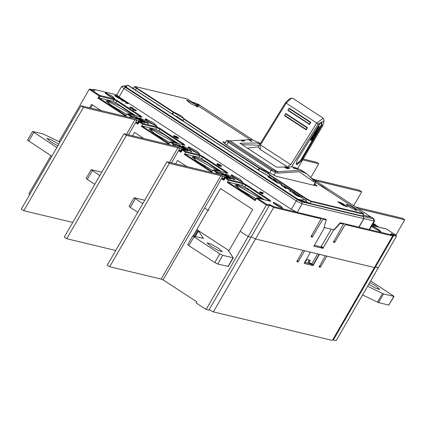 <?xml version="1.0" encoding="UTF-8"?>
<svg xmlns="http://www.w3.org/2000/svg" width="426" height="426" viewBox="0 0 426 426"><rect width="100%" height="100%" fill="white"/><g stroke="black" fill="none" stroke-linecap="round" stroke-linejoin="round"><path stroke-width="0.64" d="M267.975 176.737L268.992 176.886L271.415 178.467L273.881 179.133L275.713 180.326L273.247 179.665L275.84 181.428L274.77 181.316L267.975 176.737M275.84 180.858L275.713 180.326M295.01 193.425L292.997 192.387L292.721 192.488L293.791 193.729L297.22 195.965L302.332 197.691L294.835 192.829L300.303 196.391L297.63 195.566L295.197 193.979L295.01 193.425M284.217 187.483L285.447 188.281L286.735 188.393L284.861 187.211L284.217 187.483M261.958 172.29L264.328 173.595M262.948 172.759L262.011 172.322M265.142 174.037L264.812 173.856M272.273 178.531L264.706 173.765M281.969 186.013L283.194 186.663L285.127 186.748L286.373 187.275L282.795 185.464L281.613 184.17L279.083 182.525L277.837 181.993L275.856 181.934L277.736 183.105L280.138 183.329L281.969 186.013M286.666 187.509L286.373 187.275M289.675 191.04L291.395 192.014L293.328 192.099L294.574 192.627L287.289 187.877L285.644 187.275L291.011 190.816L289.675 191.04M294.888 192.856L294.574 192.627M289.414 189.298L289.116 189.069M175.533 116.112L178.297 117.512M176.588 116.868L177.003 116.799L176.779 116.559L175.368 116.074M176.902 117.075L177.152 116.644M177.535 116.831L177.259 117.304M177.631 117.288L177.807 116.98M178.457 117.629L178.196 117.475M180.475 119.402L178.632 117.517L179.468 118.726M179.495 118.769L178.047 117.379L177.307 117.336M176.859 117.043L177.003 116.799M304.798 261.868L305.405 262.011L306.283 260.488L307.418 259.525L310.053 260.153L309.931 261.362L309.052 262.885L312.034 263.603L317.636 253.901M309.052 262.885L308.073 262.251L309.244 259.961M296.432 212.073L273.764 206.637L269.083 204.304L269.243 205.667L208.937 310.123L206.12 309.446L196.109 302.918L196.737 301.832L163.083 279.877M391.483 234.497L393.683 235.514L375.466 267.065L378.283 267.741L336.189 340.646L333.377 339.969L375.466 267.065L374.864 266.751L378.283 267.741L396.5 236.185L396.073 235.264L393.629 234.678L393.683 235.514L396.5 236.185M313.355 265.015L319.511 254.349L325.331 255.749L319.111 267.017L320.123 267.256L320.693 266.777L326.848 256.111L374.422 267.523L332.333 340.422L213.394 311.896L255.488 238.997L303.062 250.408L296.842 261.676L297.854 261.915L298.424 261.436L304.579 250.77L310.4 252.165L304.148 263.422L312.785 265.499L313.355 265.015L311.182 263.396M333.377 339.969L332.775 339.655M251.276 236.787L255.488 238.997L251.276 236.787M213.394 311.896L209.187 309.691M206.12 309.446L248.209 236.547L240.152 231.291L228.73 251.079M268.944 204.773L266.506 204.192L266.426 204.991L248.209 236.547L251.026 237.223L248.209 236.547L240.152 231.291L252.719 209.528L220.492 188.505L193.095 235.956M207.925 210.268L204.544 208.064L207.925 210.268L208.937 210.513L207.925 210.268M194.107 236.201L197.616 230.125M195.017 236.419L198.367 230.62M311.108 263.38L310.538 263.832L304.499 262.384M310.538 263.832L312.396 265.244L313.062 264.823L319.154 254.269M29.777 194.416L28.872 193.825L50.907 155.66M59.022 141.602L70.961 120.925L71.866 121.516L70.961 120.925L89.183 89.369L99.189 95.898L97.932 98.076L98.992 97.911L99.934 96.281L113.849 99.615L112.906 101.25L98.992 97.911L126.123 115.611M260.536 192.989L260.85 192.445L262.107 193.111L261.793 193.654L260.536 192.989L259.658 192.419L259.972 191.87L262.507 192.477L263.385 193.053L263.071 193.596L262.411 193.441M261.793 193.654L262.224 193.755L262.538 193.212L261.282 192.552L263.385 193.053M177.844 138.269L178.244 138.53L178.6 137.923L177.903 137.289L175.379 135.937L174.884 136.256M176.673 137.534L173.723 135.606L173.409 136.155L176.359 138.077L177.759 138.413L178.073 137.87L176.673 137.534L176.359 138.077M216.887 164.447L217.068 163.728L216.887 164.447L219.832 166.193L220.146 165.65L217.686 164.122M220.12 165.693L220.849 166.257M221.264 166.571L221.579 166.028L221.147 165.746L220.833 166.289L221.339 166.555L221.653 166.012L221.248 165.592L219.039 164.239L218.043 164.063M130.031 107.107L129.717 107.65L130.335 108.055L132.321 108.534L132.635 107.986L133.21 109.184L133.876 109.615L136.405 110.222L133.796 109.344L132.561 107.714L130.031 107.107L130.649 107.512L132.635 107.986M136.405 110.222L136.091 110.765L133.562 110.158L132.896 109.727L132.321 108.534M115.036 95.238L117.858 97.08L119.882 97.565L116.969 95.664L119.126 97.171L116.277 95.594L118.199 96.952L117.581 96.803L115.036 95.238L114.722 95.781L117.544 97.623L118.609 97.879M118.737 97.655L120.824 98.358L121.815 99.663L123.838 100.147L121.756 99.444L120.76 98.14L118.737 97.655L118.423 98.198L120.51 98.901L120.973 99.86L122.597 100.467M122.406 100.797L124.951 101.622L125.265 101.074L122.72 100.254L122.406 100.797M125.862 102.315L125.414 102.022L125.968 101.532L128.407 103.129L128.093 103.672L126.069 103.188L125.553 102.847L125.867 102.304L127.651 102.735L125.729 101.479M260.85 192.445L259.972 191.87M262.538 193.212L262.107 193.111M175.672 136.352L178.073 137.87M173.723 135.606L176.684 137.358M176.774 137.199L176.172 137.097M176.284 136.906L175.656 136.757M175.07 135.931L175.262 136.506M175.384 136.293L175.768 136.565M175.113 136.048L174.964 136.309M178.6 137.923L178.244 138.53M178.558 137.987L177.951 137.79M177.482 137.486L177.631 137.225L178.036 137.646M177.924 137.438L177.786 137.683M177.631 137.225L177.109 136.89L176.934 137.193M175.757 136.203L176.71 136.65L176.534 136.954M176.71 136.65L177.109 136.89M176.343 136.453L176.183 136.725M220.285 165.799L220.599 165.256L221.147 165.746M221.099 165.629L220.785 166.172M220.982 165.528L220.668 166.071M220.599 165.256L220.082 164.915L219.789 165.416M218.794 164.436L219.592 164.622L219.443 164.878M219.592 164.622L220.082 164.915M219.363 164.495L219.225 164.734M219.449 165.245L219.598 164.979L218.634 164.282M219.598 164.979L219.257 165.15M219.385 164.931L218.895 164.947M217.739 164.031L218.277 164.564M218.41 164.335L219.039 164.702M217.851 165.144L218.165 164.601L219.843 165.538L219.528 166.087M219.843 165.538L220.146 165.65M219.284 165.261L218.969 165.805M218.826 165.011L218.511 165.554M218.165 164.601L217.681 165.032M217.201 163.904L217.127 164.649M217.441 164.106L217.995 164.489M218.112 163.941L217.068 163.728M133.562 110.158L133.876 109.615M132.896 109.727L133.21 109.184M130.335 108.055L130.649 107.512M369.56 229.614L359.006 227.159L363.905 218.671L374.507 221.083L369.56 229.614L392.229 235.045L392.639 235.967L374.422 267.523L255.488 238.997L273.705 207.441L321.156 218.82L321.108 218.069M135.569 122.624L137.976 124.195L139.632 121.463L138.935 121.761L142.646 124.248L142.726 123.444L139.797 121.532L145.112 122.81L138.546 118.215L136.32 117.075L131.006 115.803L128.077 113.891L141.996 117.23L140.82 115.941L117.384 100.653L113.678 98.752L99.759 95.419L90.237 89.204L92.676 89.79L94.077 89.423L92.868 89.886M112.784 106.479L119.812 110.249L119.568 110.669M135.67 115.68L115.872 102.767L112.906 101.25M128.077 113.891L127.023 114.056L125.766 116.234L97.932 98.076M89.63 107.805L91.585 104.418L100.935 110.515M90.237 89.204L89.183 89.369M92.676 89.79L92.399 89.726M137.976 124.195L137.965 123.439L138.961 121.815M138.008 123.364L135.835 122.161M160.352 128.679L156.646 126.783L156.821 127.646L142.646 124.248L141.389 126.426L141.959 125.942L155.879 129.28L158.845 130.798L160.352 128.679L183.787 143.967L184.964 145.261L170.805 141.831L169.99 142.087L168.733 144.26L141.389 126.426M132.598 135.835L134.552 132.449L143.903 138.546M178.537 150.655L180.944 152.226L180.938 151.47L181.934 149.845M180.981 151.395L178.803 150.186M175.565 163.866L177.52 160.48L186.87 166.577M184.362 154.452L211.706 172.29L212.963 170.112L213.772 169.857L227.937 173.286L226.76 171.998L203.319 156.709L199.613 154.814L199.789 155.676L185.619 152.279L185.693 151.475L182.6 149.494L181.902 149.792L185.619 152.279L184.362 154.452L184.927 153.972L198.846 157.306L201.812 158.823L202.755 157.194L226.951 173.02M266.506 204.192L256.985 197.978L270.904 201.317L269.727 200.028L246.292 184.74L242.58 182.845L228.666 179.506L227.33 182.482L227.894 181.998L241.814 185.337L244.78 186.854L245.722 185.225L269.157 200.513L268.982 200.822M256.148 198.26L255.153 199.885L255.163 200.641L256.42 198.463L266.426 204.991L269.243 205.667M264.573 199.767L244.78 186.854M241.691 190.566L248.72 194.336L248.475 194.762M363.905 218.671L363.484 216.605L362.579 216.009M259.269 145.287L242.027 144.643M260.078 143.967L256.905 142.998L239.891 143.248L276.511 167.136L293.525 166.885L301.459 170.262L306.779 173.733L298.844 170.357L277.459 171.731L275.303 171.215L272.038 169.548L229.071 141.517L227.814 140.362L226.392 140.756L228.166 142.289L271.133 170.32L275.579 172.594L277.795 173.126L299.127 171.737L313.855 181.774L315.772 182.136L315.4 180.709L311.896 178.196M227.814 140.362L230.194 140.9L251.58 139.526L260.387 143.471M230.194 140.9L277.459 171.731L277.795 173.126M371.371 217.287L315.4 180.709L313.637 180.406L306.779 173.733M303.658 171.795L300.921 170.011L303.658 171.795M288.482 168.621L286.304 167.061L289.84 168.595L287.103 166.811L289.227 168.329L285.75 166.838L288.482 168.621M284.919 166.88L286.405 167.461L287.768 168.616L285.889 168.116L284.595 167.194L284.919 166.88L284.706 167.306M260.233 143.716L257.783 142.092L260.313 143.589M248.672 139.691L251.537 140.809L251.601 141.602L248.672 139.691M243.709 140.276L241.276 140.516L242.256 141.15L244.684 140.915L243.709 140.276L243.443 140.825L241.952 140.953M293.195 167.562L293.663 168.179M296.73 168.824L293.78 167.945M296.831 168.627L298.003 169.388L296.358 168.733L294.366 168.329L294.952 168.712L293.253 168.009L293.195 167.567M300.08 169.617L303.088 171.492M300.096 169.585L302.529 171.039M302.753 171.321L302.513 171.092M302.785 171.252L303.099 171.476M302.524 170.964L303.733 171.747L302.524 170.964M287.305 168.675L287.534 168.217M287.55 168.669L287.699 168.376M284.994 167.125L286.363 168.249L287.385 168.392L285.931 167.317L284.994 167.125M287.246 168.669L287.385 168.392M260.297 143.621L258.321 142.428L260.259 143.674M251.265 141.384L251.537 140.809M249.577 140.282L251.084 141.144M251.042 141.235L251.052 140.745L249.62 140.191M243.704 140.995L243.443 140.825M313.855 181.774L313.637 180.406M300.378 169.836L302.311 171.071M300.399 169.798L302.322 171.05M340.246 222.707L340.113 223.368L334.149 229.992L333.856 229.8L340.278 222.67L358.852 227.122L363.751 218.634L363.335 216.568L301.741 201.796L297.588 199.672L125.324 87.298L123.721 85.828L121.602 86.409L123.961 88.459L296.23 200.832L302.162 203.862L363.751 218.634M334.149 229.992L333.643 229.87L322.967 248.369L321.614 247.485L323.238 247.799L321.337 246.35L331.252 229.177M345.145 223.836L345.188 224.587L335.017 241.973L334.453 242.453L333.43 242.208L343.425 224.161L343.377 223.41M322.876 218.495L322.919 219.246L312.183 237.112L311.129 236.851L311.22 236.265L321.156 218.82M324.186 227.479L324.532 227.686L324.026 227.564L326.231 220.04L326.05 219.257M324.532 227.686L313.855 246.18L322.967 248.369M333.643 229.87L323.238 247.799M314.367 245.296L320.746 246.83L321.337 246.35M321.209 218.714L321.523 218.171M273.764 206.637L273.705 207.441L269.28 205.172M221.504 178.686L223.911 180.251L223.906 179.495L224.901 177.876M223.948 179.426L221.776 178.217M221.605 171.737L201.812 158.823M198.724 162.535L205.753 166.305L205.502 166.731M343.478 224.049L343.793 223.512M363.005 215.279L372.095 217.457L373.948 218.953L363.484 216.605M192.861 102.368L195.875 103.092L200.028 105.211L195.795 104.279M374.507 221.083L373.948 218.953M178.638 143.711L158.845 130.798M155.751 134.51L162.78 138.274L162.535 138.7M92.421 104.966L90.642 108.05M119.882 97.565L119.701 97.884M117.858 97.08L117.544 97.623M123.838 100.147L123.652 100.477M121.815 99.663L121.501 100.206M121.288 99.317L120.973 99.86M120.824 98.358L120.51 98.901M119.232 97.98L118.918 98.523M122.72 100.254L123.242 100.589L122.928 101.132M123.242 100.589L125.265 101.074M128.407 103.129L126.384 102.639L126.069 103.188M126.384 102.639L125.867 102.304M316.411 182.962L322.77 186.657L328.451 190.715M247.405 148.152L258.3 146.863M291.693 166.507L318.302 123.993L316.731 123.039L323.259 118.236L292.646 98.268L291.421 98.14L286.155 103.092L285.516 102.607L258.193 147.034L260.105 149.366L286.054 166.044M288.072 166.103L290.718 164.654L316.731 123.039M284.882 165.528L286.645 166.049M286.155 103.092L260.446 144.909L260.105 149.366M285.516 102.607L289.845 98.534L291.421 98.14M323.259 118.236L324.149 120.936L318.302 123.993L319.415 124.424L297.417 159.718L296.177 163.706L296.831 164.793L301.139 161.017L321.955 125.313L322.775 125.553L297.785 168.291M321.534 122.166L321.87 122.241L321.385 125.02L321.955 125.313L321.832 122.033L319.415 124.424M322.775 125.553L324.149 120.936M296.161 163.419L296.555 164.069L300.484 160.863L315.73 134.722M316.172 133.961L316.427 133.524M316.209 132.321L316.901 132.704L317.812 131.149M318.323 130.265L319.196 128.769M319.676 127.944L321.385 125.02M319.58 127.88L321.348 124.845L321.843 122.225M296.496 164.026L300.394 160.804L312.354 140.287M313.829 137.752L314.18 137.151M314.66 136.325L315.602 134.712M316.087 133.881L316.31 133.498M316.806 132.646L317.567 131.336M318.227 130.202L319.085 128.732M312.673 136.826L313.169 137.145L312.562 136.783L313.051 137.103L311.188 139.43L310.698 139.116L310.591 140.032L311.033 140.303M310.698 139.116L311.667 137.497L312.157 137.816M312.562 136.783L311.667 137.497M312.993 137.028L313.77 137.353L313.11 137.955L313.179 138.466L312.53 139.542L311.598 139.398M312.04 139.222L312.775 137.907M314.345 134.169L313.861 133.849L314.612 134.371L315.091 133.562L314.335 134.27L313.845 133.95M313.861 133.849L314.228 133.237L314.713 133.556M315.096 133.567L314.228 133.237M314.223 136.086L314.5 136.288L314.17 136.176L315.133 134.557L315.682 134.744L316.129 134.083L314.883 133.343L315.373 133.663L313.882 136.07L312.775 135.66L313.259 135.979L312.897 136.698L312.402 136.379L312.881 136.693M312.913 136.56L312.402 136.379M312.423 136.24L312.775 135.66M313.392 135.756L314.297 134.249M315.666 133.61L316.161 133.934M317.86 129.962L316.534 129.499L317.024 129.818L316.545 130.649L317.386 130.947L315.102 132.912L314.612 132.593L315.086 133.066L314.59 132.747M314.612 132.593L316.768 130.729M316.555 130.489L316.065 130.17L316.518 130.596M316.065 130.17L316.396 129.616L316.885 129.935M316.72 129.078L318.664 125.995L319.154 126.314L317.21 129.397L316.699 129.211L317.381 129.605L318.163 128.412L319.25 128.785L319.729 127.981L318.717 127.48M319.239 127.656L319.729 127.981M317.21 129.397L316.699 129.211M318.808 126.048L319.154 126.314M319.724 127.976L318.648 127.603L319.298 126.368M311.188 139.43L311.081 140.351L311.731 140.585L312.668 139.856L313.584 138.333L313.792 137.364L313.302 137.044M311.603 139.542L313.051 137.103M311.773 139.456L312.263 139.776L311.619 139.552M312.53 139.542L312.263 139.776M314.351 133.152L314.841 133.471M314.601 133.242L315.091 133.562M312.897 136.698L314.223 137.161L314.5 136.288M313.259 135.979L313.882 136.07M312.897 135.575L313.387 135.894M315.373 133.663L316.156 133.929M317.024 129.818L318.355 130.281L316.076 132.422L316.901 132.71L316.534 133.407L315.102 132.912M289.147 108.167L310.815 122.278L309.58 124.488M285.814 113.545L307.487 127.656L306.246 129.861M288.908 108.486L287.971 109.988L309.457 124.003L310.389 122.502L288.908 108.486L289.1 108.145L287.907 110.377L309.532 124.467L310.724 122.241L289.334 108.268M307.487 127.656L285.771 113.524L284.579 115.75L306.06 129.765L307.396 127.614L306.124 129.382L284.643 115.366L285.574 113.859L307.055 127.875M338.26 201.951L343.473 205.497L347.126 206.615L341.828 203.09L338.26 201.951M343.707 205.454L339.314 202.59L344.325 204.917L342.605 204.507L343.707 205.454M343.026 204.608L343.25 204.219M125.468 85.972L126.565 87.878L297.465 199.357L301.635 200.449L301.486 199.932L297.731 199.08L126.836 87.596L126.288 85.653L125.851 85.786M259.141 170.682L264.658 173.771L257.426 169.612L128.002 85.402M307.284 202.574L305.719 200.348L307.242 202.515L301.635 200.449L301.15 201.29M326.098 219.31L297.257 212.35L291.331 209.315L119.062 96.947L116.697 94.897L121.602 86.409M356.253 210.519L349.064 206.839L346.2 204.358L346.78 204.336L353.974 208.016L356.839 210.497L356.253 210.519M307.311 202.212L310.069 203.468L362.553 216.057L363.623 214.209L363.516 213.687L315.602 182.435M249.082 139.041L187.722 99.098M314.729 183.952L317.162 185.981L316.742 185.997L276.154 176.263L268.742 172.471L225.769 144.441L222.814 141.879L225.466 142.353M194.996 104.226L198.095 106.915L197.467 106.937L190.768 103.64L186.577 100.264L187.211 100.248L194.996 104.226M337.818 201.684L341.934 203.074L347.6 206.898L343.367 205.513L337.754 201.796M362.553 216.057L363.335 216.568M187.93 99.151L135.447 86.563L136.719 87.953L173.494 111.947L173.153 112.235L173.59 112.459L173.494 111.947L181.561 116.112L184.314 119.008L183.979 119.296L259.088 168.297L259.525 168.52L259.429 168.004L258.087 170.027M270.324 175.075L269.914 175.352L270.254 175.065L307.029 199.054L311.033 201.104L363.516 213.687M125.335 86.174L123.721 85.828M131.969 87.761L133.748 88.193M133.759 88.933L133.535 88.56L134.605 86.712L136.379 88.246L136.719 87.953M183.036 120.467L172.791 114.392M268.497 176.066L258.827 170.485M173.185 114.653L182.765 120.446L182.552 120.76M259.301 170.767L267.768 175.597M307.242 202.654L301.214 201.306L297.364 199.336L126.463 87.852L125.148 86.494M333.856 229.8L324.058 227.452M370.695 280.883L394.061 296.379L383.538 293.919L367.606 286.235M368.724 284.296L375.934 288.327L379.774 289.462L375.636 285.878L369.768 282.481M394.061 296.379L388.794 305.091L378.512 302.625L362.579 294.936M56.839 147.545L32.568 131.458L43.09 133.918L59.997 142.076M58.804 144.137L50.779 139.552L46.855 138.375L50.992 141.959L57.824 145.836M51.812 156.251L27.546 140.165L32.568 131.458M193.91 236.957L188.883 245.664L187.701 244.641L192.728 235.935L219.789 253.837L222.75 255.355L233.272 257.815L228.272 250.403L228.538 250.296M188.883 245.664L214.763 262.544L217.729 264.061L228.214 266.404M211.147 246.43L207.015 242.847L210.934 244.023L218.234 248.129L222.372 251.713L218.447 250.536L211.147 246.43M198.75 230.871L198.484 230.977L203.49 238.384L192.728 235.935M92.346 170.709L87.319 179.41L86.137 178.387L91.164 169.681L99.806 175.576M87.319 179.41L94.78 184.277M101.777 172.163L91.164 169.681M135.314 198.734L130.287 207.441L129.105 206.418L134.131 197.712L142.774 203.601M130.287 207.441L137.752 212.308M144.744 200.193L134.131 197.712M196.796 229.593L229.002 250.605M358.309 208.697L404.7 219.827L402.261 218.234L355.864 207.105M404.7 219.827L395.866 235.125M315.389 180.683L361.733 191.796L359.288 190.204L313.451 179.213M361.733 191.796L353.708 205.699M302.684 159.91L318.76 163.765L316.321 162.173L303.2 159.026M318.76 163.765L310.996 177.221M221.738 175.949L227.841 177.924L225.045 175.8L221.808 174.442L222.361 175.086L219.299 174.351L218.325 173.717L218.426 174.143L166.917 161.789L169.356 163.382L220.865 175.736L222.718 176.582L221.738 175.949M224.806 176.678L223.671 178.638M218.325 173.717L218.117 174.069M166.917 161.789L107.24 265.158L109.679 266.751L161.188 279.105L163.036 279.951L222.718 176.582M169.356 163.382L109.679 266.751M220.865 175.736L161.188 279.105M178.771 147.918L184.868 149.893L182.072 147.769L178.835 146.411L179.394 147.061L176.332 146.326L175.352 145.687L175.453 146.113L123.95 133.759L126.389 135.356L177.898 147.705L179.751 148.552L178.771 147.918M181.833 148.653L180.704 150.607M175.352 145.687L175.15 146.043M123.95 133.759L64.267 237.128L66.712 238.72L115.718 250.472M126.389 135.356L66.712 238.72M177.898 147.705L169.42 162.391M179.751 148.552L171.476 162.881M135.803 119.887L141.901 121.863L139.105 119.738L135.867 118.38L136.426 119.03L133.359 118.295L132.385 117.656L132.486 118.087L80.977 105.733L83.421 107.325L134.93 119.679L136.778 120.526L135.803 119.887M138.865 120.622L137.736 122.581M132.385 117.656L132.182 118.013M80.977 105.733L21.3 209.097L23.739 210.694L72.745 222.447M83.421 107.325L23.739 210.694M134.93 119.679L126.447 134.36M136.778 120.526L128.508 134.856M308.951 260.728L309.931 261.362M312.396 265.244L312.785 265.499M298.424 261.436L297.167 260.616M296.821 261.239L297.854 261.915M320.693 266.777L319.436 265.957M319.09 266.58L320.123 267.256M228.666 179.506L225.737 177.594L231.052 178.867L224.486 174.271L222.26 173.137L216.946 171.859L214.017 169.947M199.613 154.814L185.693 151.475M180.944 152.226L182.765 149.563L188.079 150.841L187.376 150.064L179.293 145.106L173.978 143.834L171.05 141.922M156.646 126.783L142.726 123.444M94.077 89.423L116.724 94.854M282.683 208.271L275.643 204.666L273.407 202.222L280.452 205.822L282.683 208.271M242.644 182.152L234.119 177.791L231.414 174.825L239.939 179.186L242.644 182.152M199.677 154.121L191.152 149.76L188.446 146.8L196.972 151.161L199.677 154.121M156.709 126.096L148.184 121.735L145.479 118.769L154.004 123.13L156.709 126.096M114.716 98.704L107.671 95.099L105.44 92.65L112.48 96.255L114.716 98.704M234.838 179.879L227.793 176.273L225.556 173.824L232.601 177.429L234.838 179.879M148.898 123.817L141.858 120.217L139.621 117.768L146.661 121.367L148.898 123.817M191.865 151.848L184.825 148.248L182.589 145.798L189.634 149.398L191.865 151.848M273.465 203.058L282.23 208.117M392.229 235.045L391.052 233.56L393.629 234.678M371.973 225.482L386.547 229.055L396.073 235.264M371.776 225.817L378.799 229.481L380.871 231.819L371.424 226.424M371.653 226.605L380.418 231.664M106.01 100.935L107.496 100.973L132.395 114.892M105.973 100.845L112.933 106.575L126.756 114.514L109.78 104.381L107.325 100.11L120.84 106.399L133.982 115.276M99.934 96.281L99.759 95.419L99.189 95.898L99.934 96.281M113.678 98.752L113.849 99.615L116.815 101.132L117.384 100.653M115.872 102.767L116.815 101.132L141.011 116.958M140.82 115.941L140.074 116.735M141.65 117.145L141.996 117.23M130.622 117.64L131.181 116.665L131.006 115.803L129.776 117.438M127.023 114.056L131.181 116.665L136.496 117.938L137.981 118.7L138.546 118.215M93.038 89.593L94.45 90.621M136.32 117.075L136.24 118.38M137.79 119.03L137.981 118.7L143.727 122.443M144.403 122.038L143.866 122.48M144.765 122.725L145.112 122.81M136.341 122.278L138.359 122.763M169.99 142.087L173.409 144.313L172.748 145.463M155.879 129.28L156.821 127.646L159.782 129.163L183.979 144.989M183.787 143.967L183.042 144.765M184.618 145.175L184.964 145.261M173.978 143.834L173.409 144.313L174.149 144.696L173.978 143.834M173.59 145.665L174.149 144.696L179.463 145.969L180.949 146.725L181.513 146.246M179.293 145.106L179.208 146.411M180.757 147.055L180.949 146.725L186.695 150.474M187.376 150.064L186.833 150.506M187.733 150.756L188.079 150.841M179.314 150.309L181.327 150.788M212.963 170.112L216.381 172.344L215.716 173.494M223.911 180.251L225.168 178.079L228.586 180.304L242.756 183.707L241.814 185.337M227.33 182.482L255.163 200.641M256.18 198.202L256.42 198.463L256.985 197.978L256.18 198.202M255.195 199.81L227.894 181.998M242.58 182.845L242.756 183.707L245.722 185.225L246.292 184.74M269.727 200.028L269.157 200.513L269.919 201.051M234.88 184.932L241.92 190.72L255.845 198.686L238.757 188.521L236.228 184.197L249.748 190.486L262.89 199.363M234.918 185.022L236.403 185.06L261.303 198.985M315.133 180.768L315.41 182.147L313.621 185.246M273.961 175.405L275.579 172.594L275.303 171.215M226.605 144.984L228.166 142.289L229.071 141.517M272.038 169.548L271.133 170.32L269.583 173.004M340.113 223.368L343.425 224.161M345.188 224.587L392.639 235.967M322.919 219.246L326.231 220.04M321.614 247.485L320.746 246.83M312.748 236.632L311.481 235.807M311.14 236.43L312.183 237.112M270.558 201.232L270.904 201.317M225.168 178.079L225.737 177.594L224.875 177.823L225.168 178.079M222.281 178.334L224.294 178.819M216.557 173.696L217.122 172.722L222.436 174L222.18 174.442M217.122 172.722L216.946 171.859L216.381 172.344L217.122 172.722M222.26 173.137L222.436 174L223.916 174.756L224.486 174.271M223.725 175.086L223.916 174.756L229.662 178.505M230.344 178.095L229.8 178.537M230.7 178.787L231.052 178.867M227.585 173.206L227.937 173.286M226.76 171.998L226.009 172.796M198.846 157.306L199.789 155.676L202.755 157.194L203.319 156.709M212.063 171.673L184.927 153.972M191.913 156.901L198.867 162.636L212.696 170.57L195.72 160.442L193.26 156.172L206.775 162.455L219.922 171.332M191.95 156.992L193.436 157.034L218.336 170.954M333.409 241.771L334.453 242.453M335.017 241.973L333.75 241.148M386.201 228.97L386.606 229.092M373.203 223.346L379.209 227.26L373.208 223.341M372.995 223.703L376.765 226.675M372.633 224.337L375.178 226.291M372.633 225.716L372.345 225.631M373.607 219.028L374.028 221.099L369.129 229.587M169.095 143.642L141.959 125.942M169.729 142.545L152.748 132.411L150.293 128.141L163.808 134.43L176.95 143.306M148.983 128.961L150.469 129.003L175.363 142.923M105.499 93.486L114.264 98.55M231.259 175.634L242.389 182.056M145.325 119.573L156.454 126M182.647 146.635L191.412 151.693M139.68 118.604L148.445 123.662M225.615 174.665L234.385 179.724M188.292 147.604L199.421 154.031M199.815 105.403L200.241 105.627M196.184 104.535L199.954 105.44L252.623 139.797M315.416 180.757L371.046 217.047L363.085 215.135M322.322 186.428L322.162 186.71M322.578 186.987L322.77 186.657M318.27 124.035L285.489 102.655M290.718 164.654L260.446 144.909M322.013 125.201L321.348 124.845M300.474 160.661L301.139 161.017M318.504 126.101L318.994 126.421M312.689 138.146L313.179 138.466M313.11 137.955L312.849 137.79M313.174 137.231L313.44 137.401M313.094 136.97L313.584 137.289M314.862 132.172L315.352 132.491M315.389 131.698L315.879 132.017M315.895 131.346L316.385 131.666M310.815 122.278L310.389 122.502M287.907 110.377L287.971 109.988M309.457 124.003L309.393 124.387M285.574 113.859L286 113.641M306.124 129.382L306.06 129.765M284.579 115.75L284.643 115.366M126.549 87.905L126.836 87.596M297.731 199.08L297.444 199.389M126.288 85.653L128.396 85.445M302.146 198.015L305.719 200.348L304.478 199.821L301.486 199.932M259.157 170.688L128.199 85.36M184.383 119.019L183.798 119.142L184.314 119.008L259.429 168.004L267.501 172.173L270.254 175.065L269.738 175.203L269.035 176.417L269.749 175.224M315.096 184.192L314.383 185.427M223.102 142.412L223.421 141.863M135.447 86.563L187.829 99.109M135.372 89.982L136.379 88.246L173.153 112.235L172.147 113.971M172.562 114.243L173.59 112.459L184.336 118.982M182.781 120.909L183.798 119.142L182.972 121.032M258.507 170.288L259.525 168.52L270.27 175.038M269.227 176.545L269.914 175.352L306.688 199.347L311.14 201.62L311.033 201.104M307.029 199.054L305.996 200.545M310.069 203.468L311.14 201.62L363.623 214.209M297.257 212.35L302.162 203.862L301.741 201.796M297.588 199.672L296.23 200.832L291.331 209.315M119.062 96.947L123.961 88.459L125.324 87.298M183.814 119.168L182.797 120.92M377.473 302.204L382.5 293.498M378.512 302.625L383.538 293.919M388.794 305.091L393.816 296.384M28.728 141.187L33.75 132.486M233.033 257.821L228.006 266.527M222.75 255.355L217.729 264.061M219.789 253.837L214.763 262.544M198.484 230.977L195.305 236.489M276.043 180.571L275.867 180.874M263.689 173.004L262.805 172.578M177.711 116.926L176.684 116.447M282.694 208.245L277.587 205.859L273.125 202.723M380.876 231.792L371.44 226.403M141.869 117.166L127.832 113.801M89.992 89.114L92.549 89.726M95.12 90.876L92.623 89.758M93.842 89.332L116.74 94.828M144.952 122.741L139.632 121.463L138.935 121.761L137.965 123.439M136.096 122.187L138.375 122.731M184.841 145.197L170.805 141.831M187.919 150.767L182.6 149.494L181.902 149.792L180.938 151.47M179.069 150.218L181.343 150.761M270.776 201.258L256.819 197.909L256.122 198.207L255.153 199.885M226.392 140.756L224.688 143.706M313.935 185.321L315.772 182.136M230.892 178.798L225.567 177.52L224.875 177.823L223.906 179.495M222.037 178.244L224.31 178.792M227.809 173.228L213.772 169.857M392.33 235.109L390.93 234.039M371.978 225.471L386.382 228.98L396.169 235.322M169.729 142.534L155.9 134.605L148.946 128.876M114.722 98.678L109.615 96.287L105.158 93.15M242.751 182.136L236.473 179.229L231.009 175.358M156.816 126.075L150.538 123.173L145.074 119.296M191.876 151.821L186.769 149.435L182.307 146.299M148.903 123.79L143.802 121.405L139.339 118.268M234.843 179.852L229.736 177.461L225.279 174.33M199.783 154.105L193.505 151.203L188.042 147.327M252.719 139.824L200.113 105.504L196.152 104.514M319.314 126.373L318.824 126.053M311.081 140.351L310.591 140.032M313.094 138.109L312.775 137.902M313.073 138.067L312.79 137.886M314.681 136.336L314.244 136.054M316.545 130.649L316.055 130.329M125.388 86.073L125.01 86.728M128.183 85.354L126.053 85.605L125.414 86.047M294.254 192.871L292.96 192.025M285.676 187.275L284.76 186.673M277.47 181.923L274.104 179.724M264.658 173.771L268.332 175.959M135.346 86.521L134.605 86.712M233.272 257.815L228.245 266.522M198.452 230.86L195.22 236.467M221.547 174.894L221.808 174.442M178.574 146.863L178.835 146.411M135.606 118.833L135.867 118.38"/></g></svg>

